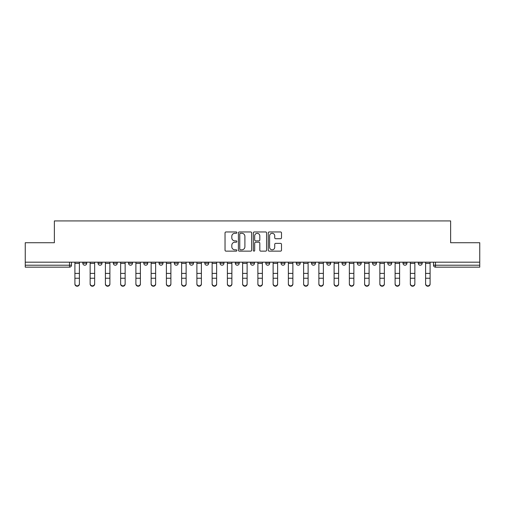 <?xml version="1.0" encoding="UTF-8"?>
<svg xmlns="http://www.w3.org/2000/svg" width="505" height="505" viewBox="0 0 505 505"><rect width="100%" height="100%" fill="white"/><g stroke="black" fill="none" stroke-linecap="round" stroke-linejoin="round"><path stroke-width="0.76" d="M236.864 232.628A0.669 0.669 0 0 0 236.189 231.959L225.994 231.959A0.96 0.96 0 0 0 225.034 232.919L225.034 250.183A0.96 0.96 0 0 0 225.994 251.143L236.189 251.143A0.669 0.669 0 0 0 236.864 250.474A0.669 0.669 0 0 0 236.189 249.805L234.869 249.805A3.068 3.068 0 0 1 231.801 246.73L231.801 245.291A3.068 3.068 0 0 1 234.869 242.223L236.189 242.223A0.669 0.669 0 0 0 236.864 241.548A0.669 0.669 0 0 0 236.189 240.879L234.869 240.879A3.068 3.068 0 0 1 231.801 237.811L231.801 236.372A3.068 3.068 0 0 1 234.869 233.297L236.189 233.297A0.669 0.669 0 0 0 236.864 232.628M403.022 263.25L403.022 262.177L403.022 263.25A1.957 1.957 0 0 0 404.978 265.207A1.957 1.957 0 0 1 403.022 263.25L406.935 263.25A1.957 1.957 0 0 1 404.978 265.207M387.777 263.25L387.777 262.177L387.777 263.25A1.957 1.957 0 0 0 389.727 265.207A1.957 1.957 0 0 1 387.777 263.25L391.684 263.25A1.957 1.957 0 0 1 389.727 265.207M342.03 262.177L342.03 263.25L345.944 263.25A1.957 1.957 0 0 1 343.987 265.207A1.957 1.957 0 0 1 342.03 263.25L342.03 262.177M326.785 262.177L326.785 263.25L330.693 263.25A1.957 1.957 0 0 1 328.736 265.207A1.957 1.957 0 0 1 326.785 263.25L326.785 262.177M250.543 262.177L250.543 263.25L254.457 263.25A1.957 1.957 0 0 1 252.5 265.207A1.957 1.957 0 0 1 250.543 263.25L250.543 262.177M220.047 262.177L220.047 263.25L223.961 263.25A1.957 1.957 0 0 1 222.004 265.207A1.957 1.957 0 0 1 220.047 263.25L220.047 262.177M204.803 262.177L204.803 263.25L208.71 263.25A1.957 1.957 0 0 1 206.76 265.207A1.957 1.957 0 0 1 204.803 263.25L204.803 262.177M189.552 262.177L189.552 263.25L193.465 263.25A1.957 1.957 0 0 1 191.509 265.207A1.957 1.957 0 0 1 189.552 263.25L189.552 262.177M159.056 262.177L159.056 263.25L162.97 263.25A1.957 1.957 0 0 1 161.013 265.207A1.957 1.957 0 0 1 159.056 263.25L159.056 262.177M143.811 263.25L143.811 262.177L143.811 263.25A1.957 1.957 0 0 0 145.768 265.207A1.957 1.957 0 0 1 143.811 263.25L147.719 263.25A1.957 1.957 0 0 1 145.768 265.207A1.957 1.957 0 0 0 147.719 263.25A1.957 1.957 0 0 1 145.768 265.207M128.56 263.25L128.56 262.177L128.56 263.25A1.957 1.957 0 0 0 130.517 265.207A1.957 1.957 0 0 1 128.56 263.25L132.474 263.25A1.957 1.957 0 0 1 130.517 265.207M113.316 262.177L113.316 263.25L117.223 263.25A1.957 1.957 0 0 1 115.273 265.207A1.957 1.957 0 0 1 113.316 263.25L113.316 262.177M280.54 238.72A0.96 0.96 0 0 0 281.5 237.76L281.5 232.919A0.96 0.96 0 0 0 280.54 231.959L269.216 231.959A0.96 0.96 0 0 0 268.256 232.919L268.256 250.183A0.96 0.96 0 0 0 269.216 251.143L280.54 251.143A0.96 0.96 0 0 0 281.5 250.183L281.5 244.332A0.96 0.96 0 0 0 280.54 243.372L275.692 243.372A0.96 0.96 0 0 0 274.733 244.332L274.733 247.235A2.569 2.569 0 0 1 272.17 249.805A2.569 2.569 0 0 1 269.601 247.235L269.601 235.867A2.569 2.569 0 0 1 272.17 233.297A2.569 2.569 0 0 1 274.733 235.867L274.733 237.76A0.96 0.96 0 0 0 275.692 238.72L280.54 238.72M25.25 262.177L25.25 242.722L54.376 242.722L54.376 220.925L450.624 220.925L450.624 242.722L479.75 242.722L479.75 262.177L25.25 262.177L25.25 265.207L71.483 265.207L71.483 262.177M251.66 232.919A0.96 0.96 0 0 0 250.701 231.959L239.383 231.959A0.96 0.96 0 0 0 238.423 232.919L238.423 250.183A0.96 0.96 0 0 0 239.383 251.143L250.701 251.143A0.96 0.96 0 0 0 251.66 250.183L251.66 232.919M254.299 231.959L265.617 231.959A0.96 0.96 0 0 1 266.577 232.919L266.577 250.183A0.96 0.96 0 0 1 265.617 251.143L260.776 251.143A0.96 0.96 0 0 1 259.816 250.183L259.816 243.183A0.96 0.96 0 0 0 258.857 242.223L255.644 242.223A0.96 0.96 0 0 0 254.684 243.183L254.684 250.474A0.669 0.669 0 0 1 254.009 251.143A0.669 0.669 0 0 1 253.34 250.474L253.34 232.919A0.96 0.96 0 0 1 254.299 231.959M433.517 262.177L433.517 265.207L479.75 265.207L479.75 267.158L435.474 267.158A1.957 1.957 0 0 1 433.517 265.207L433.517 262.177M479.75 262.177L479.75 265.207M69.526 262.177L69.526 267.158A1.957 1.957 0 0 0 71.483 265.207A1.957 1.957 0 0 1 69.526 267.158L25.25 267.158L25.25 265.207M422.18 262.177L422.18 263.25A1.957 1.957 0 0 1 420.223 265.207A1.957 1.957 0 0 1 418.273 263.25L422.18 263.25M418.273 262.177L418.273 263.25M406.935 262.177L406.935 263.25L406.935 262.177M391.684 262.177L391.684 263.25L391.684 262.177M376.44 262.177L376.44 263.25A1.957 1.957 0 0 1 374.483 265.207A1.957 1.957 0 0 1 372.526 263.25L376.44 263.25L376.44 262.177M372.526 262.177L372.526 263.25M361.189 262.177L361.189 263.25A1.957 1.957 0 0 1 359.232 265.207A1.957 1.957 0 0 1 357.281 263.25L361.189 263.25A1.957 1.957 0 0 1 359.232 265.207A1.957 1.957 0 0 0 361.189 263.25M357.281 262.177L357.281 263.25M345.944 262.177L345.944 263.25M330.693 262.177L330.693 263.25M315.448 262.177L315.448 263.25A1.957 1.957 0 0 1 313.491 265.207A1.957 1.957 0 0 1 311.534 263.25L315.448 263.25M311.534 262.177L311.534 263.25M300.197 262.177L300.197 263.25A1.957 1.957 0 0 1 298.24 265.207A1.957 1.957 0 0 1 296.29 263.25L300.197 263.25A1.957 1.957 0 0 1 298.24 265.207A1.957 1.957 0 0 0 300.197 263.25M296.29 262.177L296.29 263.25M284.953 262.177L284.953 263.25A1.957 1.957 0 0 1 282.996 265.207A1.957 1.957 0 0 1 281.039 263.25A1.957 1.957 0 0 0 282.996 265.207M281.039 262.177L281.039 263.25L284.953 263.25M269.702 262.177L269.702 263.25A1.957 1.957 0 0 1 267.745 265.207A1.957 1.957 0 0 1 265.794 263.25L269.702 263.25M265.794 262.177L265.794 263.25M254.457 262.177L254.457 263.25M239.206 262.177L239.206 263.25A1.957 1.957 0 0 1 237.255 265.207A1.957 1.957 0 0 1 235.298 263.25L239.206 263.25M235.298 262.177L235.298 263.25M223.961 262.177L223.961 263.25M208.71 262.177L208.71 263.25M193.465 262.177L193.465 263.25L193.465 262.177M178.214 262.177L178.214 263.25A1.957 1.957 0 0 1 176.264 265.207A1.957 1.957 0 0 1 174.307 263.25A1.957 1.957 0 0 0 176.264 265.207M174.307 262.177L174.307 263.25L178.214 263.25M162.97 262.177L162.97 263.25A1.957 1.957 0 0 1 161.013 265.207A1.957 1.957 0 0 0 162.97 263.25L162.97 262.177M147.719 262.177L147.719 263.25M132.474 262.177L132.474 263.25L132.474 262.177M117.223 262.177L117.223 263.25A1.957 1.957 0 0 1 115.273 265.207A1.957 1.957 0 0 0 117.223 263.25L117.223 262.177M98.065 262.177L98.065 263.25L101.978 263.25L101.978 262.177L101.978 263.25A1.957 1.957 0 0 1 100.022 265.207A1.957 1.957 0 0 1 98.065 263.25A1.957 1.957 0 0 0 100.022 265.207A1.957 1.957 0 0 0 101.978 263.25A1.957 1.957 0 0 1 100.022 265.207M86.727 262.177L86.727 263.25A1.957 1.957 0 0 1 84.777 265.207A1.957 1.957 0 0 1 82.82 263.25L86.727 263.25L86.727 262.177M82.82 262.177L82.82 263.25M240.437 233.297A0.669 0.669 0 0 0 239.761 233.973L239.761 249.129A0.669 0.669 0 0 0 240.437 249.805L241.826 249.805A3.068 3.068 0 0 0 244.9 246.73L244.9 236.372A3.068 3.068 0 0 0 241.826 233.297L240.437 233.297M259.816 235.917A2.569 2.569 0 0 0 257.247 233.348A2.569 2.569 0 0 0 254.684 235.917L254.684 239.919A0.96 0.96 0 0 0 255.644 240.879L258.857 240.879A0.96 0.96 0 0 0 259.816 239.919L259.816 235.917M74.904 284.075L74.904 283.696A2.247 2.146 0 0 0 77.151 285.843A2.247 2.146 0 0 0 79.399 283.696L79.399 284.075A2.247 2.146 180 0 1 77.151 286.221A2.247 2.146 180 0 1 74.904 284.075L74.904 278.627M74.904 262.177L74.904 283.696M79.399 262.177L79.399 283.696M90.149 284.075L90.149 283.696A2.247 2.146 0 0 0 92.396 285.843A2.247 2.146 0 0 0 94.65 283.696L94.65 284.075A2.247 2.146 180 0 1 92.396 286.221A2.247 2.146 180 0 1 90.149 284.075L90.149 278.627M105.4 284.075L105.4 283.696A2.247 2.146 0 0 0 107.647 285.843A2.247 2.146 0 0 0 109.894 283.696L109.894 284.075A2.247 2.146 180 0 1 107.647 286.221A2.247 2.146 180 0 1 105.4 284.075L105.4 278.627M120.644 284.075L120.644 283.696A2.247 2.146 0 0 0 122.892 285.843A2.247 2.146 0 0 0 125.145 283.696L125.145 284.075A2.247 2.146 180 0 1 122.892 286.221A2.247 2.146 180 0 1 120.644 284.075L120.644 278.627M90.149 262.177L90.149 283.696M94.65 262.177L94.65 283.696M105.4 262.177L105.4 283.696M109.894 262.177L109.894 283.696M120.644 262.177L120.644 283.696M125.145 262.177L125.145 283.696M135.895 284.075L135.895 283.696A2.247 2.146 0 0 0 138.143 285.843A2.247 2.146 0 0 0 140.39 283.696L140.39 284.075A2.247 2.146 180 0 1 138.143 286.221A2.247 2.146 180 0 1 135.895 284.075L135.895 278.627M151.14 284.075L151.14 283.696A2.247 2.146 0 0 0 153.387 285.843A2.247 2.146 0 0 0 155.635 283.696L155.635 284.075A2.247 2.146 180 0 1 153.387 286.221A2.247 2.146 180 0 1 151.14 284.075L151.14 278.627M135.895 262.177L135.895 283.696M140.39 262.177L140.39 283.696M151.14 262.177L151.14 283.696M155.635 262.177L155.635 283.696M166.391 284.075L166.391 283.696A2.247 2.146 0 0 0 168.638 285.843A2.247 2.146 0 0 0 170.886 283.696L170.886 284.075A2.247 2.146 180 0 1 168.638 286.221A2.247 2.146 180 0 1 166.391 284.075L166.391 278.627M181.636 284.075L181.636 283.696A2.247 2.146 0 0 0 183.883 285.843A2.247 2.146 0 0 0 186.13 283.696L186.13 284.075A2.247 2.146 180 0 1 183.883 286.221A2.247 2.146 180 0 1 181.636 284.075L181.636 278.627M196.887 284.075L196.887 283.696A2.247 2.146 0 0 0 199.134 285.843A2.247 2.146 0 0 0 201.381 283.696L201.381 284.075A2.247 2.146 180 0 1 199.134 286.221A2.247 2.146 180 0 1 196.887 284.075L196.887 278.627M212.132 284.075L212.132 283.696A2.247 2.146 0 0 0 214.379 285.843A2.247 2.146 0 0 0 216.626 283.696L216.626 284.075A2.247 2.146 180 0 1 214.379 286.221A2.247 2.146 180 0 1 212.132 284.075L212.132 278.627M227.383 284.075L227.383 283.696A2.247 2.146 0 0 0 229.63 285.843A2.247 2.146 0 0 0 231.877 283.696L231.877 284.075A2.247 2.146 180 0 1 229.63 286.221A2.247 2.146 180 0 1 227.383 284.075L227.383 278.627M242.627 284.075L242.627 283.696A2.247 2.146 0 0 0 244.875 285.843A2.247 2.146 0 0 0 247.122 283.696L247.122 284.075A2.247 2.146 180 0 1 244.875 286.221A2.247 2.146 180 0 1 242.627 284.075L242.627 278.627M257.878 284.075L257.878 283.696A2.247 2.146 0 0 0 260.125 285.843A2.247 2.146 0 0 0 262.373 283.696L262.373 284.075A2.247 2.146 180 0 1 260.125 286.221A2.247 2.146 180 0 1 257.878 284.075L257.878 278.627M273.123 284.075L273.123 283.696A2.247 2.146 0 0 0 275.37 285.843A2.247 2.146 0 0 0 277.617 283.696L277.617 284.075A2.247 2.146 180 0 1 275.37 286.221A2.247 2.146 180 0 1 273.123 284.075L273.123 278.627M166.391 262.177L166.391 283.696M170.886 262.177L170.886 283.696M181.636 262.177L181.636 283.696M186.13 262.177L186.13 283.696M196.887 262.177L196.887 283.696M201.381 262.177L201.381 283.696M212.132 262.177L212.132 283.696M216.626 262.177L216.626 283.696M227.383 262.177L227.383 283.696M231.877 262.177L231.877 283.696M242.627 262.177L242.627 283.696M247.122 262.177L247.122 283.696M257.878 262.177L257.878 283.696M262.373 262.177L262.373 283.696M273.123 262.177L273.123 283.696M277.617 262.177L277.617 283.696M288.374 284.075L288.374 283.696A2.247 2.146 0 0 0 290.621 285.843A2.247 2.146 0 0 0 292.868 283.696L292.868 284.075A2.247 2.146 180 0 1 290.621 286.221A2.247 2.146 180 0 1 288.374 284.075L288.374 278.627M303.619 284.075L303.619 283.696A2.247 2.146 0 0 0 305.866 285.843A2.247 2.146 0 0 0 308.113 283.696L308.113 284.075A2.247 2.146 180 0 1 305.866 286.221A2.247 2.146 180 0 1 303.619 284.075L303.619 278.627M318.87 284.075L318.87 283.696A2.247 2.146 0 0 0 321.117 285.843A2.247 2.146 0 0 0 323.364 283.696L323.364 284.075A2.247 2.146 180 0 1 321.117 286.221A2.247 2.146 180 0 1 318.87 284.075L318.87 278.627M334.114 284.075L334.114 283.696A2.247 2.146 0 0 0 336.362 285.843A2.247 2.146 0 0 0 338.609 283.696L338.609 284.075A2.247 2.146 180 0 1 336.362 286.221A2.247 2.146 180 0 1 334.114 284.075L334.114 278.627M349.365 284.075L349.365 283.696A2.247 2.146 0 0 0 351.613 285.843A2.247 2.146 0 0 0 353.86 283.696L353.86 284.075A2.247 2.146 180 0 1 351.613 286.221A2.247 2.146 180 0 1 349.365 284.075L349.365 278.627M364.61 284.075L364.61 283.696A2.247 2.146 0 0 0 366.857 285.843A2.247 2.146 0 0 0 369.105 283.696L369.105 284.075A2.247 2.146 180 0 1 366.857 286.221A2.247 2.146 180 0 1 364.61 284.075L364.61 278.627M288.374 262.177L288.374 283.696M292.868 262.177L292.868 283.696M303.619 262.177L303.619 283.696M308.113 262.177L308.113 283.696M318.87 262.177L318.87 283.696M323.364 262.177L323.364 283.696M334.114 262.177L334.114 283.696M338.609 262.177L338.609 283.696M349.365 262.177L349.365 283.696M353.86 262.177L353.86 283.696M364.61 262.177L364.61 283.696M369.105 262.177L369.105 283.696M379.855 284.075L379.855 283.696A2.247 2.146 0 0 0 382.108 285.843A2.247 2.146 0 0 0 384.356 283.696L384.356 284.075A2.247 2.146 180 0 1 382.108 286.221A2.247 2.146 180 0 1 379.855 284.075L379.855 278.627M379.855 262.177L379.855 283.696M384.356 262.177L384.356 283.696M395.106 284.075L395.106 283.696A2.247 2.146 0 0 0 397.353 285.843A2.247 2.146 0 0 0 399.6 283.696L399.6 284.075A2.247 2.146 180 0 1 397.353 286.221A2.247 2.146 180 0 1 395.106 284.075L395.106 278.627M395.106 262.177L395.106 283.696M399.6 262.177L399.6 283.696M410.35 284.075L410.35 283.696A2.247 2.146 0 0 0 412.604 285.843A2.247 2.146 0 0 0 414.851 283.696L414.851 284.075A2.247 2.146 180 0 1 412.604 286.221A2.247 2.146 180 0 1 410.35 284.075L410.35 278.627M410.35 262.177L410.35 283.696M414.851 262.177L414.851 283.696M425.601 284.075L425.601 283.696A2.247 2.146 0 0 0 427.849 285.843A2.247 2.146 0 0 0 430.096 283.696L430.096 284.075A2.247 2.146 180 0 1 427.849 286.221A2.247 2.146 180 0 1 425.601 284.075L425.601 278.627M425.601 262.177L425.601 283.696M430.096 262.177L430.096 283.696M435.474 262.177L435.474 267.158M79.399 263.402L74.904 263.402M79.399 273.407L74.904 273.407M79.399 278.249L74.904 278.249M94.65 263.402L90.149 263.402M94.65 273.407L90.149 273.407M94.65 278.249L90.149 278.249M109.894 263.402L105.4 263.402M109.894 273.407L105.4 273.407M109.894 278.249L105.4 278.249M125.145 263.402L120.644 263.402M125.145 273.407L120.644 273.407M125.145 278.249L120.644 278.249M140.39 263.402L135.895 263.402M140.39 273.407L135.895 273.407M140.39 278.249L135.895 278.249M155.635 263.402L151.14 263.402M155.635 273.407L151.14 273.407M155.635 278.249L151.14 278.249M170.886 263.402L166.391 263.402M170.886 273.407L166.391 273.407M170.886 278.249L166.391 278.249M186.13 263.402L181.636 263.402M186.13 273.407L181.636 273.407M186.13 278.249L181.636 278.249M201.381 263.402L196.887 263.402M201.381 273.407L196.887 273.407M201.381 278.249L196.887 278.249M216.626 263.402L212.132 263.402M216.626 273.407L212.132 273.407M216.626 278.249L212.132 278.249M231.877 263.402L227.383 263.402M231.877 273.407L227.383 273.407M231.877 278.249L227.383 278.249M247.122 263.402L242.627 263.402M247.122 273.407L242.627 273.407M247.122 278.249L242.627 278.249M262.373 263.402L257.878 263.402M262.373 273.407L257.878 273.407M262.373 278.249L257.878 278.249M277.617 263.402L273.123 263.402M277.617 273.407L273.123 273.407M277.617 278.249L273.123 278.249M292.868 263.402L288.374 263.402M292.868 273.407L288.374 273.407M292.868 278.249L288.374 278.249M308.113 263.402L303.619 263.402M308.113 273.407L303.619 273.407M308.113 278.249L303.619 278.249M323.364 263.402L318.87 263.402M323.364 273.407L318.87 273.407M323.364 278.249L318.87 278.249M338.609 263.402L334.114 263.402M338.609 273.407L334.114 273.407M338.609 278.249L334.114 278.249M353.86 263.402L349.365 263.402M353.86 273.407L349.365 273.407M353.86 278.249L349.365 278.249M369.105 263.402L364.61 263.402M369.105 273.407L364.61 273.407M369.105 278.249L364.61 278.249M384.356 263.402L379.855 263.402M384.356 273.407L379.855 273.407M384.356 278.249L379.855 278.249M399.6 263.402L395.106 263.402M399.6 273.407L395.106 273.407M399.6 278.249L395.106 278.249M414.851 263.402L410.35 263.402M414.851 273.407L410.35 273.407M414.851 278.249L410.35 278.249M430.096 263.402L425.601 263.402M430.096 273.407L425.601 273.407M430.096 278.249L425.601 278.249"/></g></svg>
